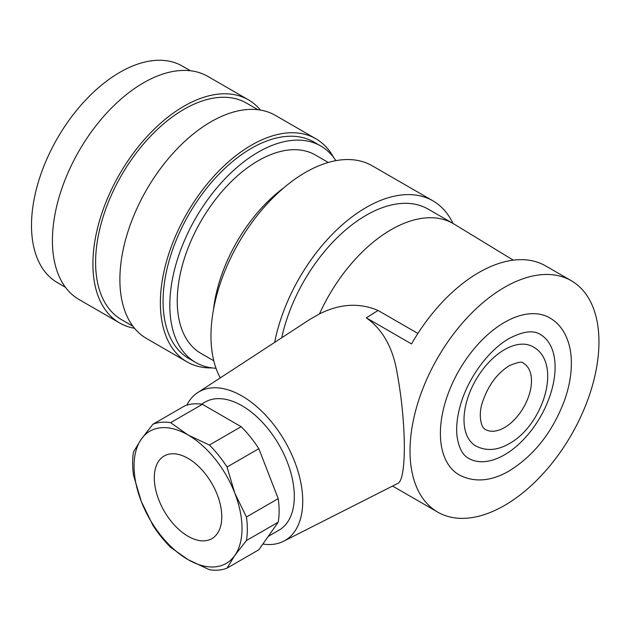 <?xml version="1.0" encoding="UTF-8"?>
<svg xmlns="http://www.w3.org/2000/svg" width="630" height="630" viewBox="0 0 630 630"><rect width="100%" height="100%" fill="white"/><g stroke="black" fill="none" stroke-linecap="round" stroke-linejoin="round"><path stroke-width="0.94" d="M504.488 349.666A57.251 33.059 120 0 0 467.09 400.121A57.251 33.059 120 0 0 475.863 446.001C486.297 451.308 497.432 450.521 509.26 443.63C543.005 425.329 562.968 363.282 533.122 346.831A57.251 33.059 120 0 0 504.488 349.666M485.407 429.471A38.17 22.034 120 0 0 504.488 427.581A38.17 22.034 120 0 0 529.428 393.947A38.17 22.034 120 0 0 523.577 363.36C522.656 361.266 517.884 362.053 509.26 365.723C496.881 373.519 487.911 385.836 482.336 402.672C478.146 414.981 481.052 427.935 485.407 429.471M504.488 322.395A90.649 52.337 120 0 0 445.268 402.279A90.649 52.337 120 0 0 459.168 474.918C474.366 482.753 491.069 481.415 509.26 470.901C534.618 455.12 553.172 431.219 564.929 399.184C569.299 386.426 571.449 374.189 571.378 362.47C571.3 351.02 568.882 341.05 564.141 332.561C560.558 326.285 555.786 321.402 549.817 317.906A90.649 52.337 120 0 0 504.488 322.395M468.712 458.396A71.568 41.32 120 0 0 504.488 454.844A71.568 41.32 120 0 0 551.242 391.781A71.568 41.32 120 0 0 540.272 334.435C533.327 329.947 522.987 331.286 509.26 338.452C489.163 349.642 468.437 377.299 460.727 404.129C457.223 416.099 455.986 426.793 457.041 436.204C458.758 447.867 462.648 455.262 468.712 458.396M513.292 260.159L453.994 224.036A124.047 71.623 120 0 0 453.159 223.54A124.047 71.623 120 0 0 391.135 229.682A124.047 71.623 120 0 0 319.481 313.913C339.877 303.699 359.407 302.55 378.063 310.464L379.984 311.574M453.159 223.54L428.195 209.129A124.047 71.623 120 0 0 366.172 215.271A124.047 71.623 120 0 0 281.76 337.759M186.756 405.169A85.877 49.581 60 0 1 197.741 392.592L310.362 319.087L319.481 313.913M452.986 223.437A133.591 77.128 120 0 0 432.967 200.86L372.236 165.8A133.591 77.128 120 0 0 305.448 172.415A133.591 77.128 120 0 0 220.287 377.874M432.967 200.86A133.591 77.128 120 0 0 366.172 207.475A133.591 77.128 120 0 0 274.649 342.397M283.996 187.645A116.889 67.489 120 0 0 213.444 309.85M328.293 162.461L315.465 155.059A114.51 66.111 120 0 0 258.213 160.729A114.51 66.111 120 0 0 183.409 261.639A114.51 66.111 120 0 0 200.962 353.391L213.783 360.793M201.458 404.169L205.041 402.098A73.954 42.698 60 0 1 242.014 405.759A73.954 42.698 60 0 1 290.328 470.933A73.954 42.698 60 0 1 278.995 530.192L268.23 536.406M188.039 536.264A47.715 27.547 60 0 1 156.87 494.219A47.715 27.547 60 0 1 164.186 455.986A47.715 27.547 60 0 1 188.039 458.356A47.715 27.547 60 0 1 219.209 500.393A47.715 27.547 60 0 1 211.893 538.626A47.715 27.547 60 0 1 188.039 536.264M571.284 280.72A133.591 77.128 120 0 0 504.488 287.335A133.591 77.128 120 0 0 417.217 405.058A133.591 77.128 120 0 0 437.692 512.111A133.591 77.128 120 0 0 504.488 505.488A133.591 77.128 120 0 0 591.767 387.765A133.591 77.128 120 0 0 571.284 280.72L545.643 265.915A133.591 77.128 120 0 0 478.855 272.53A133.591 77.128 120 0 0 411.54 343.941L366.329 317.843L378.063 310.464L417.903 333.467M197.741 392.592A85.877 49.581 60 0 1 242.014 396.026A85.877 49.581 60 0 1 298.478 472.933A85.877 49.581 60 0 1 283.579 541.264L397.254 483.675C406.689 481.895 406.689 424.801 397.254 373.771C393.238 348.311 382.93 329.663 366.329 317.843M392.569 486.045L411.54 496.999A133.591 77.128 120 0 0 412.059 497.306L437.692 512.111M283.579 541.264A85.877 49.581 60 0 1 262.86 544.037M333.561 157.366A128.819 74.371 120 0 0 315.874 138.765L275.389 115.392A128.819 74.371 120 0 0 176.124 149.909A128.819 74.371 120 0 0 119.889 279.547A128.819 74.371 120 0 0 146.57 338.515L187.055 361.896A128.819 74.371 120 0 0 212.011 367.912M315.874 138.765A128.819 74.371 120 0 0 216.61 173.281A128.819 74.371 120 0 0 160.374 302.92A128.819 74.371 120 0 0 187.055 361.896M257.922 109.714L246.495 103.115A125 72.174 120 0 0 150.168 136.608A125 72.174 120 0 0 95.603 262.403A125 72.174 120 0 0 121.488 319.63L132.914 326.23M260.466 110.077A128.819 74.371 120 0 0 248.401 99.816L207.916 76.443A128.819 74.371 120 0 0 108.651 110.951A128.819 74.371 120 0 0 52.416 240.589A128.819 74.371 120 0 0 79.096 299.565L119.582 322.938A128.819 74.371 120 0 0 134.505 328.254M248.401 99.816A128.819 74.371 120 0 0 149.129 134.324A128.819 74.371 120 0 0 92.901 263.962A128.819 74.371 120 0 0 119.582 322.938M190.441 70.757L182.393 66.111A125 72.174 120 0 0 86.066 99.603A125 72.174 120 0 0 31.5 225.398A125 72.174 120 0 0 57.393 282.626L65.441 287.272M335.885 160.658A125 72.174 120 0 0 320.709 145.971L313.968 142.073A125 72.174 120 0 0 217.641 175.565A125 72.174 120 0 0 163.076 301.361A125 72.174 120 0 0 188.961 358.588L195.709 362.478A125 72.174 120 0 0 216.019 368.274M320.709 145.971A125 72.174 120 0 0 224.382 179.456A125 72.174 120 0 0 169.824 305.259A125 72.174 120 0 0 195.709 362.478M202.395 404.31L241.156 426.691L209.365 445.04L188.039 434.976L170.604 422.667L202.395 404.31A81.112 46.825 60 0 0 184.716 405.893L152.932 424.242L141.293 439.157L133.552 451.812A81.112 46.825 60 0 0 133.552 475.382L141.293 501.488L152.932 525.333A81.112 46.825 60 0 0 170.604 547.328L188.039 559.637L209.365 569.701A81.112 46.825 60 0 0 227.044 568.126L234.785 555.463L246.424 540.556L278.216 522.199L258.836 549.769L227.044 568.126M227.044 467.035L258.836 448.678L278.216 498.629L246.424 516.986L234.785 493.133L227.044 467.035A81.112 46.825 60 0 0 209.365 445.04M241.156 426.691A81.112 46.825 60 0 1 258.836 448.678M278.216 498.629A81.112 46.825 60 0 1 278.216 522.199M234.785 493.133A76.34 44.076 60 0 1 234.785 555.463A76.34 44.076 60 0 1 188.039 559.637A76.34 44.076 60 0 1 141.293 501.488A76.34 44.076 60 0 1 141.293 439.157A76.34 44.076 60 0 1 188.039 434.976A76.34 44.076 60 0 1 234.785 493.133M246.424 516.986A81.112 46.825 60 0 1 246.424 540.556M152.932 424.242A81.112 46.825 60 0 1 170.604 422.667"/></g></svg>

